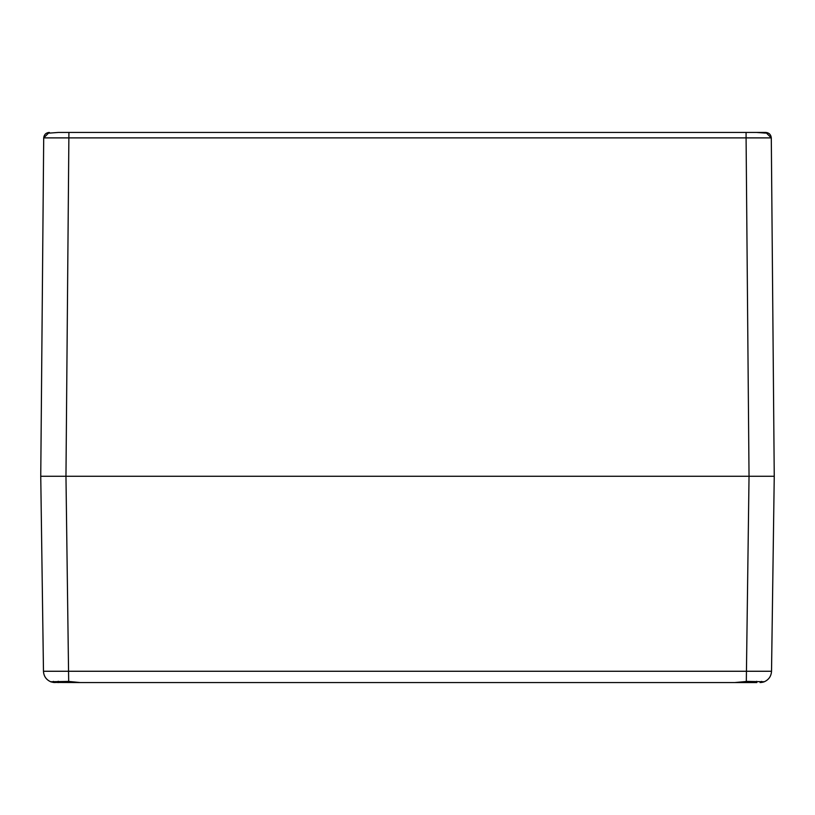 <?xml version="1.0" encoding="UTF-8"?>
<svg xmlns="http://www.w3.org/2000/svg" width="815" height="815" viewBox="0 0 815 815"><rect width="100%" height="100%" fill="white"/><g stroke="black" fill="none" stroke-linecap="round" stroke-linejoin="round"><path stroke-width="1.22" d="M49.46 132.55L49.46 133.1L49.206 132.438L49.46 133.1L58.456 132.438L756.554 132.438L765.54 133.1L765.54 132.438L746.082 132.438L746.082 137.888L771.296 137.888C770.929 134.597 769.095 132.784 765.794 132.438L771.296 137.888L774.25 476.266L40.75 476.266L43.704 137.888L49.206 132.438C45.905 132.784 44.071 134.597 43.704 137.888L746.082 137.888L749.036 476.266L774.25 476.266L773.659 408.59M765.54 132.438L765.54 133.1M757.97 476.266L769.207 476.266M57.03 476.266L47.627 476.266M53.454 681.381L53.454 682.471L50.611 681.686M773.537 527.02L771.53 671.265L43.47 671.265C43.766 676.206 46.17 679.7 50.683 681.748L68.684 681.422L80.257 682.562L734.743 682.562L747.202 681.401L764.317 681.748L761.546 682.471L761.546 681.381M84.994 682.562L730.006 682.562M763.635 681.992L764.297 681.758C768.81 679.69 771.214 676.195 771.53 671.265L774.25 476.266L771.296 137.888M756.85 682.562L734.743 682.562M82.142 682.562L53.291 682.44M763.115 682.145L760.069 682.562M49.206 132.438C45.905 132.784 44.071 134.597 43.704 137.888L40.75 476.266L43.47 671.265L40.75 476.266L749.036 476.266L746.316 681.422M45.793 476.266L53.291 476.266M756.677 681.289L756.677 682.562M58.323 681.289L58.323 682.562M54.931 682.562L54.921 682.562C49.236 681.615 49.236 681.615 54.931 682.562M58.15 681.299L58.15 682.562M728.865 137.888L716.253 137.888M695.623 137.888L119.377 137.888M98.747 137.888L86.135 137.888M58.446 132.438L68.918 132.438L65.964 476.266L68.684 681.422M84.994 671.265L730.006 671.265"/></g></svg>
